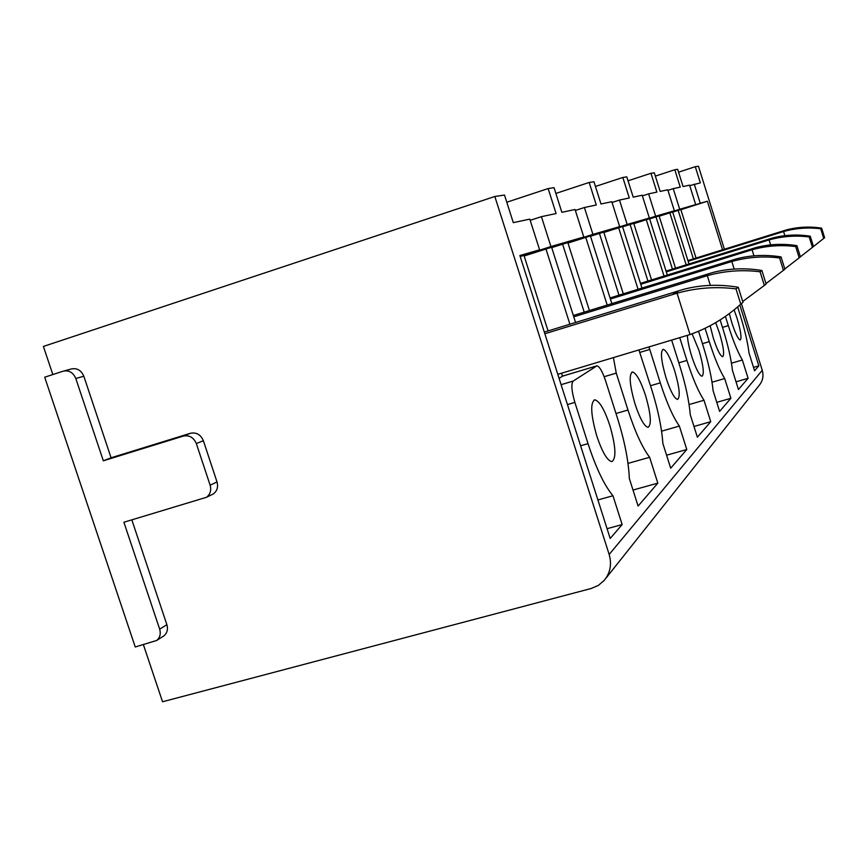 <?xml version="1.0" encoding="UTF-8"?>
<svg xmlns="http://www.w3.org/2000/svg" width="868" height="868" viewBox="0 0 868 868"><rect width="100%" height="100%" fill="white"/><g stroke="black" fill="none" stroke-linecap="round" stroke-linejoin="round"><path stroke-width="1.3" d="M689.735 185.633L700.346 182.877L695.29 166.699L678.559 172.157M695.29 166.699L698.447 166.233L724.4 249.214M52.829 374.553L43.4 346.44L494.825 196.483L504.492 195.05L513.292 222.642L529.805 219.127L539.592 249.821L520.051 256.103M520.16 256.418L550.93 246.545L541.426 216.664L556.095 213.539L548.153 188.562L506.782 202.233M548.153 188.562L554.044 187.683L561.856 212.313L575.061 209.503L583.784 237.018L524.153 255.984M589.415 310.538L567.835 242.595L551.744 247.608L592.92 234.382L584.414 207.517L596.294 204.989L589.177 182.464L555.867 193.434M589.177 182.464L593.962 181.759L600.992 203.991L611.788 201.702L619.665 226.635L567.987 243.062M623.289 293.84L603.759 232.103L590.49 236.226L627.173 224.454L619.481 200.063L629.3 197.98L622.833 177.463L595.448 186.457M622.833 177.463L626.805 176.877L633.195 197.144L642.19 195.235L649.362 218.031L603.878 232.483M622.595 226.798L655.644 216.208L648.624 193.868L656.881 192.11L650.957 173.285L628.041 180.794M650.957 173.285L654.309 172.786L660.157 191.416L667.774 189.799L674.36 210.783L633.824 223.673M675.51 268.147L659.094 215.937L649.633 218.877L679.698 209.242L673.232 188.638L680.262 187.141L674.805 169.737L655.351 176.106M674.805 169.737L677.669 169.314L683.073 186.544L689.593 185.155L695.68 204.609L672.667 211.987M550.93 246.545L583.784 237.018M592.92 234.382L619.665 226.635M627.173 224.454L649.362 218.031M655.644 216.208L674.36 210.783M694.281 184.157L700.27 203.275L672.711 212.107L680.848 209.589L696.049 258.056M722.556 249.789L707.366 201.224L680.892 209.709M707.366 201.224L700.27 203.275M679.698 209.242L695.68 204.609M613.416 357.638L616.258 373.11L627.976 410.032C635.072 431.841 642.287 447.584 649.633 457.284L657.825 483.14L638.099 506.055L629.354 478.561C628.551 461.125 624.645 441.183 617.636 418.723L605.549 380.683C602.425 371.45 599.56 366.491 596.934 365.819L573.216 381.063C570.992 383.84 571.545 390.947 574.866 402.383L588.027 443.646C596.012 468.015 604.323 485.375 612.96 495.747L622.15 524.576L610.193 538.464L519.878 255.539L539.592 249.821M520.192 256.505L523.968 255.409L548.066 330.936M651.564 279.93L633.727 223.347L622.606 226.808M688.986 263.948L672.667 211.976L659.181 216.219M678.168 210.371L693.391 258.881M669.825 212.801L686.165 264.827M725.409 316.408L728.295 325.619C733.189 340.983 737.876 352.441 742.357 360.003L748.097 378.307L738.44 389.515L732.44 370.397C731.16 359.059 728.1 345.551 723.25 329.873L720.125 319.923M705.076 328.288L709.275 341.634C714.581 358.224 719.724 370.517 724.693 378.535L730.899 398.282L719.615 411.389L713.105 390.687C711.869 378.253 708.624 363.562 703.362 346.603L698.545 331.25M679.763 337.728L686.913 360.437C692.707 378.47 698.404 391.739 703.991 400.256L710.74 421.685L697.373 437.212L690.255 414.665C689.094 400.907 685.644 384.795 679.915 366.329L671.669 340.158M648.971 346.972L660.277 382.853C666.646 402.6 673.015 416.998 679.373 426.079L686.783 449.515L670.693 468.199L662.848 443.418C661.817 428.043 658.15 410.217 651.846 389.949L638.935 349.978M494.825 196.483L609.162 554.468L762.256 370.3L741.413 303.616M737.626 306.914L740.317 315.507C744.82 330.09 747.728 342.589 749.019 353.005L754.585 370.777L758.838 365.829L739.818 304.994M596.848 436.224C602.349 452.358 607.361 460.832 611.886 461.635C616.497 458.369 615.803 446.271 609.803 425.32C604.421 409.403 599.419 400.907 594.797 399.844C590.11 402.73 590.793 414.861 596.848 436.224M635.05 404.087C639.987 418.745 644.338 426.503 648.092 427.349C651.738 424.615 650.87 413.928 645.488 395.298C640.638 380.813 636.298 373.034 632.468 371.981C628.757 374.423 629.625 385.121 635.05 404.087M666.06 377.992C670.552 391.425 674.382 398.575 677.561 399.432C680.49 397.088 679.525 387.529 674.653 370.755C670.237 357.464 666.418 350.303 663.185 349.272C660.19 351.377 661.156 360.958 666.06 377.992M687.358 335.428C687.673 340.929 689.138 347.916 691.742 356.379C695.865 368.781 699.283 375.41 701.995 376.267C704.404 374.216 703.395 365.569 698.946 350.325L692.078 333.822M710.143 325.728L713.355 338.195C717.163 349.706 720.234 355.891 722.599 356.726C724.606 354.914 723.565 347.016 719.474 333.052L715.666 322.646M729.326 313.587L731.8 322.679C735.337 333.431 738.136 339.214 740.198 340.028C741.901 338.401 740.849 331.142 737.062 318.252L734.1 309.876M748.097 378.307L736.021 381.822M731.464 363.204L742.357 360.003M758.838 365.829L753.522 367.381M609.162 554.468C611.962 564.233 610.302 572.88 604.193 580.432L598.334 585.423L591.227 588.482L162.544 701.767L143.426 644.74M135.245 646.985L44.702 377.211L63.104 371.2C68.908 369.996 73.14 372.426 75.798 378.502L103.335 460.799L183.311 436.094C189.311 434.933 193.651 437.429 196.331 443.57L210.132 485.201C211.51 490.333 210.273 494.369 206.421 497.31L123.896 522.243L159.679 629.181C160.992 633.857 159.994 637.622 156.674 640.465L135.245 646.985M630.081 224.411L647.94 281.048M648.624 193.868L642.396 195.886M618.645 227.752L638.067 289.261M641.94 288.057L622.54 226.613M710.74 421.685L693.988 426.47M689.083 404.564L703.991 400.256M562.583 244.125L584.197 312.144M584.414 207.517L575.365 210.468M545.961 248.986L569.907 324.22M575.56 322.473L551.647 247.326M657.825 483.14L633 490.04M627.987 463.404L649.633 457.284M622.15 524.576L607.079 528.688M612.96 495.747L597.9 499.946M541.426 216.664L530.185 220.331M561.563 373.207L562.518 376.224L559.079 378.35M605.506 578.772L759.185 385.381C762.798 380.922 763.818 375.898 762.256 370.3M211.239 494.955L213.322 493.935C217.152 491.017 218.378 487.013 217.011 481.935L203.351 440.673C200.692 434.597 196.396 432.123 190.439 433.273L111.082 457.794L83.816 376.224C81.18 370.213 76.981 367.804 71.219 368.998L63.95 370.972M131.838 519.878L166.884 624.689L159.679 629.181M162.717 636.624L163.889 635.875C167.188 633.054 168.186 629.322 166.884 624.689M111.082 457.794L103.335 460.799M686.783 449.515L666.581 455.212M679.373 426.079L661.579 431.168M619.481 200.063L612.038 202.483M611.842 303.605L590.424 235.998M599.419 233.373L618.982 295.174M585.748 237.355L607.199 305.037M730.899 398.282L716.773 402.351M724.693 378.535L712.031 382.224M673.232 188.638L667.948 190.352M667.308 275.037L649.579 218.714M655.991 216.848L672.429 269.113M646.28 219.68L664.031 276.057M544.312 332.086L683.886 289.239C701.42 284.747 719.539 284.096 738.245 287.265L742.975 302.379L740.762 304.125L735.988 288.87C716.057 286.353 696.407 287.807 677.04 293.2L544.844 333.746M740.762 304.125C725.865 317.677 708.961 327.811 690.049 334.549L677.04 293.2M557.798 374.336L690.049 334.549M738.245 287.265L735.988 288.87M573.336 315.496L712.812 272.498C728.675 268.396 745.037 267.735 761.887 270.501L766.108 284.053L764.339 285.453L760.086 271.782C742.238 269.547 724.65 270.838 707.311 275.677L573.759 316.82M710.35 285.377L707.311 275.677M764.339 285.453L742.704 301.532M761.887 270.501L760.086 271.782M610.041 297.941L736.335 258.881C750.82 255.105 765.728 254.443 781.059 256.917L784.878 269.188L783.424 270.328L779.583 257.959C763.439 255.941 747.522 257.112 731.822 261.485L610.388 299.026M734.187 269.058L731.822 261.485M783.424 270.328L765.967 283.597M781.059 256.917L779.583 257.959M640.454 283.369L755.844 247.586C769.167 244.092 782.86 243.452 796.922 245.666L800.404 256.885L799.189 257.839L795.685 246.545C780.95 244.689 766.411 245.763 752.079 249.767L640.747 284.281M753.966 255.832L752.079 249.767M799.189 257.839L784.802 268.961M796.922 245.666L795.685 246.545M666.071 271.087L772.281 238.071C784.607 234.816 797.269 234.197 810.267 236.204L813.468 246.534L812.437 247.347L809.215 236.953C795.652 235.25 782.285 236.237 769.081 239.926L666.309 271.858M770.632 244.884L769.081 239.926M812.437 247.347L800.383 256.809M810.267 236.204L809.215 236.953M687.923 260.584L786.321 229.944C797.8 226.906 809.573 226.298 821.638 228.143L824.6 237.713L823.721 238.407L820.737 228.783C808.184 227.199 795.793 228.121 783.576 231.539L688.129 261.246M784.867 235.673L783.576 231.539M823.721 238.407L813.294 246.675M821.638 228.143L820.737 228.783M728.295 325.619L722.458 327.377M686.913 360.437L678.819 362.846M604.161 376.712L616.258 373.11M627.976 410.032L615.987 413.515M580.605 445.783L588.027 443.646M574.866 402.383L567.455 404.575M561.097 384.676L573.216 381.063M562.497 376.159L596.414 365.992L562.497 376.148M83.816 376.224L75.798 378.502M190.439 433.273L183.311 436.094M203.351 440.673L196.331 443.57M217.011 481.935L210.132 485.201M650.512 385.728L660.277 382.853M649.72 349.457L639.89 352.397M702.44 343.663L709.275 341.634M679.427 290.52L672.483 294.512M708.798 273.659L703.21 276.859M732.679 259.944L728.1 262.57M752.491 248.563L748.661 250.765M769.178 238.982L765.945 240.837M783.446 230.79L780.658 232.385M631.817 372.177L632.468 371.981M593.972 400.094L594.797 399.844M213.322 493.935L206.421 497.31M163.889 635.875L156.674 640.465"/></g></svg>
